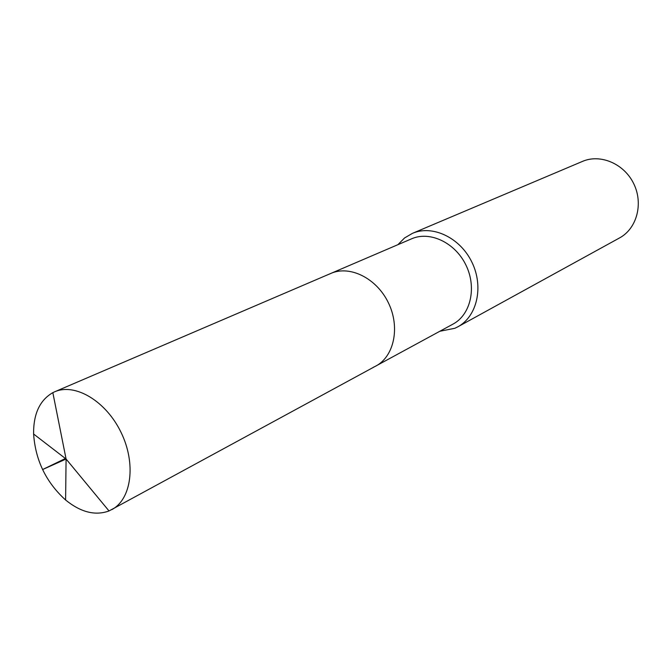 <?xml version="1.0" encoding="UTF-8"?>
<svg xmlns="http://www.w3.org/2000/svg" width="672" height="672" viewBox="0 0 672 672"><rect width="100%" height="100%" fill="white"/><g stroke="black" fill="none" stroke-linecap="round" stroke-linejoin="round"><path stroke-width="1.01" d="M329.196 274.184L330.851 273.42C349.885 264.978 376.648 278.267 388.374 302.761C400.344 327.138 394.195 356.378 375.791 366.097L373.254 367.332M375.791 366.097C394.195 356.378 400.344 327.138 388.374 302.761C376.648 278.267 349.885 264.978 330.851 273.42L411.592 238.812C429.912 230.706 455.188 242.634 465.965 265.138C476.96 287.54 470.677 314.765 452.962 324.131L109.024 510.955C95.248 515.953 80.774 512.299 65.604 500.01C46.091 482.303 35.431 460.303 33.608 434.02C33.373 413.944 39.782 400.151 52.836 392.65L54.617 391.818C75.012 382.679 106.008 401.05 121.044 432.382C136.332 463.588 131.561 499.304 111.754 509.653M412.44 233.352C432.508 224.574 460.135 237.628 471.929 262.248C483.958 286.751 477.095 316.529 457.775 326.852L619.559 237.922C636.796 228.665 643.583 203.742 633.763 183.775C624.17 163.708 600.398 153.602 582.464 161.406L412.44 233.352L404.544 237.98L397.9 244.684M439.874 331.254L454.885 328.272L457.775 326.852M65.402 458.506L42.58 469.56L66.083 459.026L52.836 392.65L66.083 459.026L109.024 510.955M33.608 434.02L66.083 459.026L65.604 500.01M330.851 273.42L54.617 391.818"/></g></svg>
